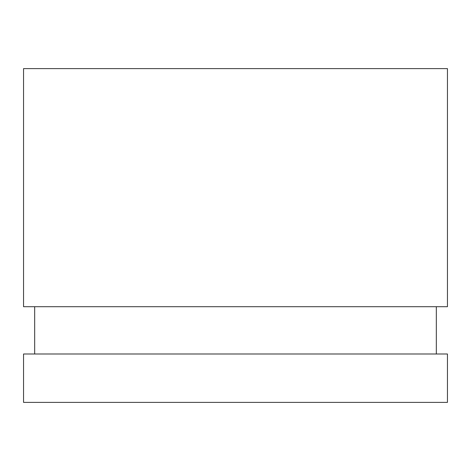<?xml version="1.0" encoding="UTF-8"?>
<svg xmlns="http://www.w3.org/2000/svg" width="471" height="471" viewBox="0 0 471 471"><rect width="100%" height="100%" fill="white"/><g stroke="black" fill="none" stroke-linecap="round" stroke-linejoin="round"><path stroke-width="0.71" d="M447.45 306.703L23.55 306.703L23.55 68.613L447.45 68.613L447.45 306.703L447.45 68.613L23.55 68.613L23.55 306.703L447.45 306.703M436.323 353.992L436.323 306.703L436.323 353.992M34.677 306.703L34.677 353.992L34.677 306.703M447.45 353.992L23.55 353.992L23.55 402.387L23.55 353.992L447.45 353.992L447.45 402.387L447.45 353.992M447.45 402.387L23.55 402.387L447.45 402.387"/></g></svg>
